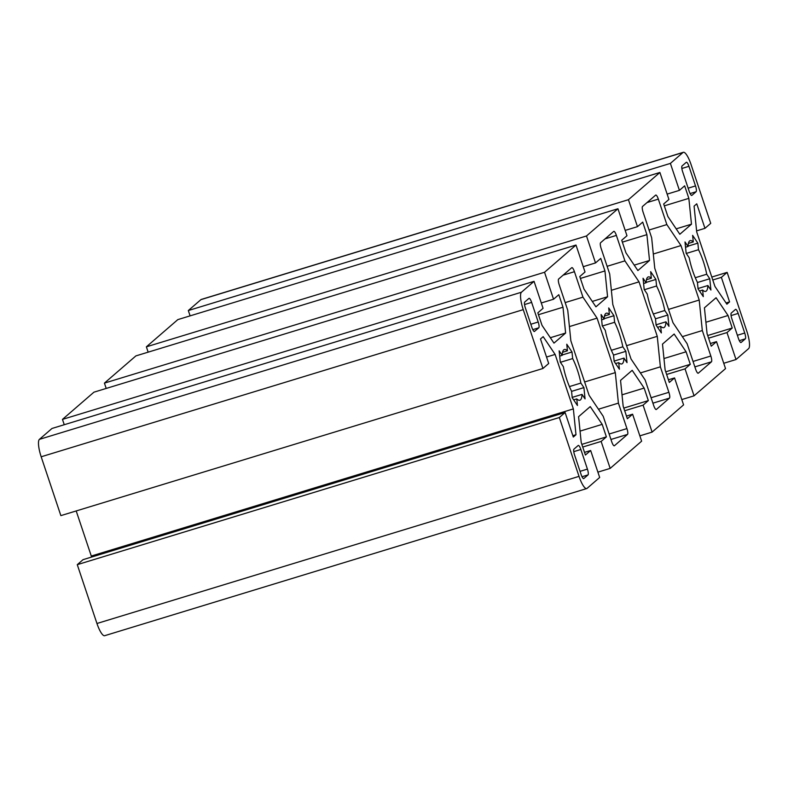 <?xml version="1.0" encoding="UTF-8"?>
<svg xmlns="http://www.w3.org/2000/svg" width="788" height="788" viewBox="0 0 788 788"><rect width="100%" height="100%" fill="white"/><g stroke="black" fill="none" stroke-linecap="round" stroke-linejoin="round"><path stroke-width="1.18" d="M607.115 266.305L624.914 260.867L616.383 235.405A5.201 1.271 -107 0 0 613.822 231.337A5.201 1.271 -107 0 0 613.694 231.406L600.584 242.743A5.201 1.271 73 0 0 601.175 248.555L609.705 274.027L612.808 304.532L631.04 359.013L645.155 379.993L653.676 405.465A5.201 1.271 -107 0 0 656.246 409.524A5.201 1.271 -107 0 0 656.365 409.455L669.475 398.117A5.201 1.271 73 0 0 668.884 392.306L651.095 397.733M580.411 278.43L604.948 270.934L607.578 296.761L592.28 301.43M583.238 266.689L595.511 262.936L600.751 258.405L604.948 270.934M106.203 388.435L104.42 383.116L586.489 235.976L595.511 262.936M602.377 326.015L614.62 322.282L613.95 315.712L604.16 318.697M604.495 316.008L609.39 314.51L608.72 307.941L613.95 315.712M614.157 445.821L614.413 445.742A5.201 1.271 -107 0 1 614.295 445.811A5.201 1.271 -107 0 1 611.724 441.743L603.204 416.281L589.089 395.3L570.857 340.82L567.754 310.314L559.234 284.842A5.201 1.271 73 0 1 558.633 279.031L571.743 267.693A5.201 1.271 -107 0 1 571.871 267.625A5.201 1.271 -107 0 1 574.432 271.693L563.144 275.14M64.252 424.722L62.469 419.393L93.939 392.178L575.998 245.048L585.021 272.008L579.781 276.549L583.977 289.078L595.925 306.837L607.578 296.761M565.163 302.592L582.962 297.155L574.432 271.693M569.409 326.587L597.077 318.135L582.962 297.155M601.638 319.81L604.14 319.051L601.096 314.53L602.249 325.828L605.292 330.349A26.516 6.501 -107 0 0 613.497 354.866L614.167 361.446L619.398 369.208L618.728 362.638A26.516 6.501 73 0 0 621.801 363.938A26.516 6.501 73 0 0 623.968 358.097L627.012 362.618L625.869 351.32L622.825 346.799A26.516 6.501 73 0 0 614.62 322.282M604.14 319.051A26.516 6.501 -107 0 1 606.317 313.21A26.516 6.501 -107 0 1 609.39 314.51M538.46 314.707L562.996 307.221L565.626 333.048L550.339 337.717M541.297 302.976L553.56 299.223L558.81 294.692L562.996 307.221M62.469 419.393L544.538 272.264L553.56 299.223M544.538 272.264L575.998 245.048M560.426 362.303L572.669 358.57L571.999 352L562.208 354.984M562.543 352.295L567.439 350.798L566.769 344.228L571.999 352M523.242 309.645A15.593 3.822 -107 0 1 521.469 292.22L39.4 439.359A15.593 3.822 73 0 0 41.173 456.784L523.242 309.645L542.932 368.489L548.694 363.495L540.489 338.978L543.178 336.663L555.126 354.423L546.537 357.043M542.932 368.489L60.863 515.628L41.173 456.784M532.796 329.64L538.785 327.818A5.201 1.271 73 0 0 538.194 322.006L530.836 324.252M538.785 327.818L534.323 331.521M524.542 304.552L531.634 302.395A5.201 1.271 73 0 0 529.063 298.327A5.201 1.271 73 0 0 528.945 298.396L524.749 302.021A5.201 1.271 73 0 0 525.34 307.832L531.9 327.444A5.201 1.271 73 0 0 534.471 331.512A5.201 1.271 73 0 0 534.589 331.443M531.634 302.395L538.194 322.006M573.664 399.871L576.777 398.925L577.446 405.495L572.216 397.723L571.546 391.153A26.516 6.501 -107 0 1 563.341 366.637L560.298 362.116L559.145 350.818L562.189 355.339A26.516 6.501 -107 0 1 564.366 349.498A26.516 6.501 -107 0 1 567.439 350.798M39.4 439.359L51.988 428.465L534.047 281.336L521.469 292.22M565.626 333.048L553.974 343.125L542.026 325.365L537.83 312.836L543.07 308.295L534.047 281.336M559.687 356.097L562.189 355.339M622.008 394.827L644.141 388.07L632.193 370.311L620.54 380.387L623.17 406.214L627.356 418.743L632.606 414.212L626.47 416.084M623.791 408.095L648.337 400.599L644.141 388.07M624.687 410.755L643.087 405.14L648.337 400.599M639.846 435.853L652.109 432.1L643.087 405.14M611.38 350.296L622.825 346.799M613.517 355.092L625.869 351.32M614.138 361.101L623.968 358.097M614.413 445.742L627.524 434.405A5.201 1.271 73 0 0 626.933 428.593L609.144 434.021M597.895 472.14L610.168 468.387L641.629 441.172L632.606 414.212M598.456 409.218L618.413 403.121L626.933 428.593M584.627 381.983L615.31 372.616L618.413 403.121M615.31 372.616L597.077 318.135M615.615 363.593L618.728 362.638M580.057 431.115L602.19 424.358L590.242 406.598L578.589 416.675L581.219 442.501L585.405 455.031L590.655 450.5L599.678 477.459L587.09 488.353A15.593 3.822 73 0 1 586.725 488.56L104.656 635.699A15.593 3.822 -107 0 1 96.954 623.495L579.022 476.366A15.593 3.822 73 0 0 586.725 488.56M581.84 444.373L606.386 436.887L602.19 424.358M582.736 447.042L601.136 441.428L606.386 436.887M610.168 468.387L601.136 441.428M569.428 386.583L580.874 383.086A26.516 6.501 73 0 0 572.669 358.57M571.566 391.38L583.918 387.607L580.874 383.086M572.187 397.388L582.027 394.384L585.06 398.905L583.918 387.607M579.022 476.366L559.332 417.522L565.104 412.528L573.309 437.044L575.989 434.73L573.359 408.903L555.126 354.423M565.104 412.528L83.035 559.667L77.273 564.661L559.332 417.522M77.273 564.661L96.954 623.495M583.544 478.621L583.81 478.543A5.201 1.271 -107 0 1 583.691 478.611A5.201 1.271 -107 0 1 581.12 474.543L574.56 454.932A5.201 1.271 -107 0 1 573.969 449.121L578.165 445.496A5.201 1.271 -107 0 1 578.284 445.427A5.201 1.271 -107 0 1 580.855 449.495L573.763 451.652M580.047 471.352L587.415 469.106A5.201 1.271 -107 0 1 588.006 474.918L582.017 476.74M587.415 469.106L580.855 449.495M583.81 478.543L588.006 474.918M573.359 408.903L91.29 556.042L76.2 510.949M91.29 556.042L91.398 557.116M572.846 435.685L575.989 434.73M584.519 452.371L590.655 450.5M576.777 398.925A26.516 6.501 73 0 0 579.85 400.225A26.516 6.501 73 0 0 582.027 394.384M104.42 383.116L135.891 355.9L617.95 208.761L626.972 235.73L621.732 240.261L625.928 252.79L637.876 270.55L649.529 260.473L634.232 265.142M617.95 208.761L586.489 235.976M611.36 290.299L639.029 281.848L624.914 260.867M643.589 283.522L646.091 282.764L643.047 278.243L644.2 289.541L647.244 294.062A26.516 6.501 -107 0 0 655.449 318.579L656.118 325.158L661.349 332.92L660.679 326.35L657.566 327.306M649.066 230.017L666.855 224.58L658.335 199.118A5.201 1.271 -107 0 0 655.774 195.05A5.201 1.271 -107 0 0 655.646 195.119L642.535 206.456A5.201 1.271 73 0 0 643.126 212.267L651.656 237.74L654.759 268.245L672.991 322.725L687.106 343.706L695.627 369.178A5.201 1.271 -107 0 0 698.198 373.236A5.201 1.271 -107 0 0 698.316 373.167L711.426 361.83A5.201 1.271 73 0 0 710.835 356.018L693.046 361.446M622.362 242.143L646.899 234.647L649.529 260.473M625.189 230.401L637.462 226.658L642.703 222.118L646.899 234.647M148.154 352.147L146.371 346.828L628.44 199.689L637.462 226.658M644.328 289.728L656.571 285.995L655.902 279.425L646.111 282.409M646.446 279.72L651.341 278.223L650.671 271.653L655.902 279.425M651.341 278.223A26.516 6.501 73 0 0 648.268 276.923A26.516 6.501 73 0 0 646.091 282.764M146.371 346.828L177.832 319.613L659.901 172.474L668.923 199.443L663.683 203.974L667.879 216.503L679.827 234.263L691.48 224.186L688.85 198.359L684.654 185.83L679.414 190.371L670.391 163.402L682.979 152.508L200.91 299.647A15.593 3.822 -107 0 1 201.275 299.44L683.344 152.301A15.593 3.822 73 0 0 682.979 152.508M659.901 172.474L628.44 199.689M653.311 254.012L680.98 245.561L666.855 224.58M685.54 247.235L688.042 246.477L684.999 241.955L686.151 253.253L689.195 257.774A26.516 6.501 -107 0 0 697.4 282.291L698.07 288.871L703.3 296.633L702.63 290.063L699.517 291.018M696.602 230.884L704.965 228.333L710.727 223.339L691.046 164.505A15.593 3.822 73 0 0 683.344 152.301M691.637 195.444L691.903 195.365A5.201 1.271 -107 0 1 691.785 195.434A5.201 1.271 -107 0 1 689.214 191.376L682.654 171.754A5.201 1.271 -107 0 1 682.063 165.943L686.259 162.318A5.201 1.271 -107 0 1 686.378 162.249A5.201 1.271 -107 0 1 688.948 166.317L681.856 168.474M691.903 195.365L696.1 191.74L690.111 193.562M688.151 188.174L695.509 185.929A5.201 1.271 -107 0 1 696.1 191.74M695.509 185.929L688.948 166.317M688.062 246.122L697.853 243.137L692.622 235.366L693.292 241.936A26.516 6.501 73 0 0 690.219 240.636A26.516 6.501 73 0 0 688.042 246.477M686.279 253.441L698.523 249.707L697.853 243.137M704.965 228.333L696.759 203.816L694.08 206.131L696.71 231.958L714.943 286.438L726.891 304.198L729.57 301.883L726.053 302.956M200.91 299.647L188.322 310.541L670.391 163.402M188.322 310.541L190.105 315.86M667.14 194.114L679.414 190.371M664.314 205.855L688.85 198.359M676.183 228.855L691.48 224.186M688.397 243.433L693.292 241.936M668.421 379.796L674.558 377.925L669.308 382.456L665.121 369.927L662.491 344.1L674.144 334.023L686.092 351.783L663.959 358.54M652.109 432.1L683.58 404.884L674.558 377.925M640.408 372.931L660.364 366.834L668.884 392.306M626.578 345.696L657.261 336.328L660.364 366.834M657.261 336.328L639.029 281.848M665.742 371.808L690.288 364.312L686.092 351.783M666.638 374.467L685.038 368.853L690.288 364.312M681.797 399.565L694.061 395.822L685.038 368.853M653.331 314.008L664.776 310.511A26.516 6.501 73 0 0 656.571 285.995M655.468 318.805L667.81 315.033L664.776 310.511M656.089 324.814L665.919 321.809L668.963 326.331L667.81 315.033M665.919 321.809A26.516 6.501 -107 0 1 663.752 327.65A26.516 6.501 -107 0 1 660.679 326.35M710.372 343.509L716.509 341.637L711.259 346.168L707.063 333.639L704.433 307.812L716.085 297.736L728.043 315.495L732.239 328.025L726.989 332.566L736.012 359.535L748.6 348.641A15.593 3.822 -107 0 0 746.827 331.216L727.137 272.372L721.365 277.366L729.57 301.883M694.061 395.822L725.531 368.607L716.509 341.637M682.359 336.643L702.315 330.546L710.835 356.018M668.529 309.408L699.212 300.041L702.315 330.546M699.212 300.041L680.98 245.561M711.8 277.051L727.137 272.372M731.077 315.574L738.169 313.417A5.201 1.271 73 0 0 735.598 309.349A5.201 1.271 73 0 0 735.48 309.418L731.284 313.043A5.201 1.271 73 0 0 731.875 318.854L738.435 338.466A5.201 1.271 73 0 0 741.006 342.534A5.201 1.271 73 0 0 741.124 342.465L740.858 342.544M739.331 340.662L745.32 338.84A5.201 1.271 73 0 0 744.729 333.029L737.361 335.274M745.32 338.84L741.124 342.465M738.169 313.417L744.729 333.029M697.419 282.518L709.761 278.745L710.914 290.043L707.87 285.532A26.516 6.501 -107 0 1 705.703 291.363A26.516 6.501 -107 0 1 702.63 290.063M695.282 277.721L706.718 274.224L709.761 278.745M706.718 274.224A26.516 6.501 73 0 0 698.523 249.707M712.776 279.986L721.365 277.366M723.748 363.278L736.012 359.535M708.589 338.18L726.989 332.566M707.693 335.521L732.239 328.025M705.91 322.253L728.043 315.495M698.03 288.526L707.87 285.532M610.966 439.458L627.524 434.405M616.383 235.405L605.095 238.853M658.335 199.118L647.046 202.565M652.917 403.17L669.475 398.117M694.868 366.883L711.426 361.83"/></g></svg>
